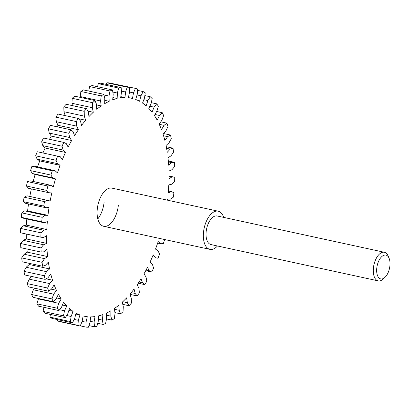 <?xml version="1.0" encoding="UTF-8"?>
<svg xmlns="http://www.w3.org/2000/svg" width="410" height="410" viewBox="0 0 410 410"><rect width="100%" height="100%" fill="white"/><g stroke="black" fill="none" stroke-linecap="round" stroke-linejoin="round"><path stroke-width="0.61" d="M118.341 205.241A19.526 10.112 -77.8 0 1 103.663 226.294A19.526 10.112 -77.8 0 1 97.267 209.182A19.526 10.112 -77.8 0 1 111.95 188.128L218.187 211.191A19.526 10.112 -77.8 0 1 223.696 217.397M28.531 203.96A111.515 57.748 102.2 0 0 27.598 210.909L24.62 210.868L21.807 212.892A122.042 63.201 102.2 0 0 21.571 215.117A122.042 63.201 102.2 0 0 21.356 217.336L41.733 221.759L44.234 222.789L47.334 221.61A111.515 57.748 102.2 0 0 46.812 229.533L43.742 230.22L41 232.839A122.042 63.201 102.2 0 0 40.872 237.185L43.527 237.554L46.632 235.678A111.515 57.748 102.2 0 0 46.694 243.361L43.588 244.76L40.964 247.922A122.042 63.201 102.2 0 0 41.159 252.099L43.921 251.807L46.976 249.254A111.515 57.748 102.2 0 0 47.621 256.563L44.531 258.659L42.066 262.308A122.042 63.201 102.2 0 0 42.589 266.239L45.413 265.29L48.359 262.118A111.515 57.748 102.2 0 0 49.584 268.924L46.555 271.671L44.3 275.756A122.042 63.201 102.2 0 0 45.136 279.374L47.965 277.78L50.763 274.039A111.515 57.748 102.2 0 0 52.536 280.23L49.63 283.587L47.616 288.03A122.042 63.201 102.2 0 0 48.749 291.274L51.547 289.065L54.14 284.817A111.515 57.748 102.2 0 0 56.442 290.285L53.7 294.19L51.962 298.921A122.042 63.201 102.2 0 0 53.377 301.739L56.088 298.946L58.44 294.262A111.515 57.748 102.2 0 0 61.218 298.916L58.697 303.313L57.267 308.238A122.042 63.201 102.2 0 0 58.937 310.58L61.515 307.264L63.581 302.226A111.515 57.748 102.2 0 0 66.794 305.983L64.534 310.785L63.432 315.833A122.042 63.201 102.2 0 0 65.328 317.658L67.732 313.865L69.48 308.561A111.515 57.748 102.2 0 0 73.077 311.354L71.109 316.484L70.356 321.563A122.042 63.201 102.2 0 0 72.452 322.844L74.64 318.642L76.029 313.158A111.515 57.748 102.2 0 0 79.95 314.947L78.31 320.318L77.926 325.34A122.042 63.201 102.2 0 0 80.175 326.047L82.113 321.512L83.127 315.946A111.515 57.748 102.2 0 0 84.152 316.187A111.515 57.748 102.2 0 0 87.299 316.699L86.018 322.214L86.003 327.098A122.042 63.201 102.2 0 0 88.375 327.221L90.026 322.429L90.651 316.874A111.515 57.748 102.2 0 0 94.997 316.571L94.1 322.142L94.454 326.801A122.042 63.201 102.2 0 0 96.909 326.345L98.241 321.368L98.461 315.925A111.515 57.748 102.2 0 0 102.92 314.578L102.418 320.107L103.135 324.459A122.042 63.201 102.2 0 0 105.626 323.428L106.62 318.36L106.436 313.117A111.515 57.748 102.2 0 0 110.92 310.744L110.828 316.136L111.894 320.113A122.042 63.201 102.2 0 0 114.38 318.519L115.02 313.45L114.431 308.494A111.515 57.748 102.2 0 0 118.869 305.142L119.182 310.303L120.586 313.834A122.042 63.201 102.2 0 0 123.026 311.708L123.297 306.721L122.313 302.139A111.515 57.748 102.2 0 0 126.634 297.86L127.346 302.708L129.058 305.732A122.042 63.201 102.2 0 0 131.405 303.108L131.308 298.285L129.95 294.16A111.515 57.748 102.2 0 0 134.07 289.029L135.172 293.478L137.165 295.938A122.042 63.201 102.2 0 0 139.385 292.868L138.918 288.297L137.207 284.694A111.515 57.748 102.2 0 0 141.06 278.8L142.531 282.772L144.771 284.632A122.042 63.201 102.2 0 0 146.821 281.163L145.996 276.919L143.961 273.901A111.515 57.748 102.2 0 0 147.482 267.346L149.296 270.769L151.741 271.999A122.042 63.201 102.2 0 0 153.591 268.191L152.417 264.347L150.096 261.969A111.515 57.748 102.2 0 0 153.222 254.861L155.349 257.685L157.963 258.259A122.042 63.201 102.2 0 0 159.582 254.179L158.081 250.802L155.508 249.101A111.515 57.748 102.2 0 0 158.183 241.562L160.592 243.735L163.323 243.642A122.042 63.201 102.2 0 0 164.63 239.527M21.807 212.892L42.184 217.315A122.042 63.201 102.2 0 0 41.943 219.54A122.042 63.201 102.2 0 0 41.733 221.759M24.62 210.868L44.992 215.286L42.184 217.315M27.598 210.909L47.97 215.332L44.992 215.286M78.658 118.741L85.659 120.263A111.515 57.748 102.2 0 0 81.544 125.388L80.442 120.945L78.448 118.485L58.076 114.062A122.042 63.201 102.2 0 0 55.852 117.132L56.319 121.703L58.03 125.306L78.407 129.729A111.515 57.748 102.2 0 0 74.553 135.623L73.082 131.651L70.843 129.791L50.471 125.368A122.042 63.201 102.2 0 0 48.416 128.837L49.241 133.081L51.281 136.099L71.653 140.517A111.515 57.748 102.2 0 0 68.132 147.077L66.317 143.654L63.868 142.424L43.496 138.001A122.042 63.201 102.2 0 0 41.646 141.809L42.819 145.652L45.146 148.03L65.518 152.453A111.515 57.748 102.2 0 0 62.392 159.562L60.26 156.738L37.274 151.741A122.042 63.201 102.2 0 0 35.66 155.821L37.161 159.198L39.734 160.899L60.106 165.322A111.515 57.748 102.2 0 0 57.426 172.861L55.022 170.688L34.645 166.265L31.913 166.357A122.042 63.201 102.2 0 0 30.555 170.637L32.359 173.497L35.137 174.486L55.514 178.909A111.515 57.748 102.2 0 0 53.326 186.75L50.681 185.264L30.309 180.846L27.501 181.594A122.042 63.201 102.2 0 0 26.43 186.007L28.5 188.287L48.872 192.71L51.814 192.982A111.515 57.748 102.2 0 0 50.153 200.987L26.947 195.796L24.113 197.195A122.042 63.201 102.2 0 0 23.344 201.664L25.651 203.334L46.022 207.757L49.072 207.296A111.515 57.748 102.2 0 0 47.97 215.332M23.344 201.664L43.716 206.081L46.022 207.757M24.113 197.195L44.485 201.617A122.042 63.201 102.2 0 0 43.716 206.081M47.319 200.218L44.485 201.617M31.36 188.907A111.515 57.748 102.2 0 0 29.807 196.416M26.43 186.007L46.801 190.43L48.872 192.71M27.501 181.594L47.873 186.017A122.042 63.201 102.2 0 0 46.801 190.43M50.681 185.264L47.873 186.017M35.137 174.486A111.515 57.748 102.2 0 0 33.174 181.466M32.359 173.497L52.731 177.914L55.514 178.909M30.555 170.637L50.932 175.06L52.731 177.914M31.913 166.357L52.285 170.78A122.042 63.201 102.2 0 0 50.932 175.06M55.022 170.688L52.285 170.78M39.734 160.899A111.515 57.748 102.2 0 0 37.571 166.901M37.161 159.198L57.533 163.621L60.106 165.322M35.66 155.821L56.032 160.243L57.533 163.621M57.651 156.164A122.042 63.201 102.2 0 0 56.032 160.243M45.146 148.03A111.515 57.748 102.2 0 0 42.932 152.971M42.819 145.652L63.191 150.075L65.518 152.453M41.646 141.809L62.018 146.226L63.191 150.075M63.868 142.424A122.042 63.201 102.2 0 0 62.018 146.226M51.281 136.099A111.515 57.748 102.2 0 0 49.507 139.308M49.241 133.081L69.618 137.504L71.653 140.517M48.416 128.837L68.788 133.26L69.618 137.504M70.843 129.791A122.042 63.201 102.2 0 0 68.788 133.26M58.03 125.306A111.515 57.748 102.2 0 0 57.021 126.787M56.319 121.703L76.696 126.126L78.407 129.729M55.852 117.132L76.229 121.555L76.696 126.126M78.448 118.485A122.042 63.201 102.2 0 0 76.229 121.555M87.93 111.115L93.295 112.284A111.515 57.748 102.2 0 0 88.98 116.558L88.268 111.715L86.556 108.691L66.184 104.268A122.042 63.201 102.2 0 0 63.832 106.892L63.929 111.715L84.301 116.138L85.659 120.263M63.929 111.715L65.21 115.61M63.832 106.892L84.209 111.315L84.301 116.138M86.556 108.691A122.042 63.201 102.2 0 0 84.209 111.315M96.478 104.909L101.178 105.929A111.515 57.748 102.2 0 0 96.739 109.28L96.432 104.119L95.028 100.588L74.656 96.165A122.042 63.201 102.2 0 0 72.216 98.292L71.94 103.279L92.317 107.702L93.295 112.284M71.94 103.279L72.447 105.631M72.216 98.292L92.588 102.715L92.317 107.702M95.028 100.588A122.042 63.201 102.2 0 0 92.588 102.715M104.75 100.347L109.178 101.306A111.515 57.748 102.2 0 0 104.688 103.679L104.786 98.282L103.715 94.31L83.343 89.887A122.042 63.201 102.2 0 0 80.857 91.481L80.216 96.55L100.593 100.973L101.178 105.929M80.216 96.55L80.319 97.395M80.857 91.481L101.229 95.904L100.593 100.973M103.715 94.31A122.042 63.201 102.2 0 0 101.229 95.904M103.889 94.956L108.993 96.063L109.178 101.306M112.899 97.575L117.147 98.497A111.515 57.748 102.2 0 0 112.694 99.845L113.196 94.315L112.478 89.959L92.101 85.541A122.042 63.201 102.2 0 0 89.616 86.571L109.988 90.994L108.993 96.063M89.616 86.571L88.734 91.056M112.478 89.959A122.042 63.201 102.2 0 0 109.988 90.994M112.822 92.065L117.373 93.049L117.147 98.497M120.806 96.647L124.963 97.549A111.515 57.748 102.2 0 0 120.612 97.846L121.509 92.276L121.155 87.617L100.783 83.199A122.042 63.201 102.2 0 0 98.333 83.655L118.705 88.078L117.373 93.049M98.333 83.655L97.513 86.715M121.155 87.617A122.042 63.201 102.2 0 0 118.705 88.078M121.421 91.092L125.588 91.994L124.963 97.549M129.591 92.06L133.501 92.911L132.481 98.477A111.515 57.748 102.2 0 0 131.461 98.236A111.515 57.748 102.2 0 0 128.315 97.724L129.591 92.209L129.606 87.325L109.234 82.902A122.042 63.201 102.2 0 0 106.861 82.779L127.233 87.197L125.588 91.994M106.861 82.779L106.308 84.398M129.606 87.325A122.042 63.201 102.2 0 0 127.233 87.197M114.979 84.147L135.433 88.37L133.501 92.911M137.048 94.93L140.973 95.781L139.579 101.265A111.515 57.748 102.2 0 0 135.664 99.471L137.299 94.105L137.688 89.078A122.042 63.201 102.2 0 0 135.433 88.37M137.586 90.369L143.162 91.579L140.973 95.781M143.833 99.681L147.877 100.558L146.134 105.862A111.515 57.748 102.2 0 0 142.536 103.064L144.504 97.934L145.253 92.855A122.042 63.201 102.2 0 0 143.162 91.579M144.853 95.586L150.28 96.765L147.877 100.558M149.855 106.236L154.099 107.159L152.033 112.196A111.515 57.748 102.2 0 0 148.815 108.44L151.08 103.638L152.182 98.59A122.042 63.201 102.2 0 0 150.28 96.765M151.29 102.674L156.676 103.843L154.099 107.159M154.98 114.487L159.526 115.471L157.173 120.156A111.515 57.748 102.2 0 0 154.391 115.507L156.917 111.11L158.347 106.185A122.042 63.201 102.2 0 0 156.676 103.843M156.702 111.484L162.237 112.683L159.526 115.471M159.254 124.312L164.067 125.357L161.468 129.606A111.515 57.748 102.2 0 0 159.172 124.138L161.909 120.227L163.651 115.502A122.042 63.201 102.2 0 0 162.237 112.683M160.792 121.826L166.86 123.149L164.067 125.357M163.559 135.756L167.644 136.643L164.851 140.384A111.515 57.748 102.2 0 0 163.072 134.193L165.978 130.836L167.998 126.393A122.042 63.201 102.2 0 0 166.86 123.149M163.626 133.558L170.478 135.049L167.644 136.643M166.588 148.348L170.201 149.132L167.249 152.305A111.515 57.748 102.2 0 0 166.029 145.499L169.053 142.752L171.313 138.667A122.042 63.201 102.2 0 0 170.478 135.049M166.275 146.718L173.02 148.179L170.201 149.132M168.392 161.899L171.687 162.616L168.638 165.168A111.515 57.748 102.2 0 0 167.987 157.86L171.083 155.764L173.543 152.11A122.042 63.201 102.2 0 0 173.02 148.179M168.31 160.992L174.45 162.324L171.687 162.616M168.997 176.197L172.082 176.864L168.982 178.745A111.515 57.748 102.2 0 0 168.92 171.062L172.026 169.663L174.65 166.501A122.042 63.201 102.2 0 0 174.45 162.324M168.997 175.992L174.737 177.238L172.082 176.864M168.428 190.993L171.38 191.634L168.279 192.813A111.515 57.748 102.2 0 0 168.802 184.884L171.867 184.203L174.609 181.584A122.042 63.201 102.2 0 0 174.737 177.238M167.511 200.188A111.515 57.748 102.2 0 0 167.644 199.091L170.616 199.132L173.43 197.107A122.042 63.201 102.2 0 0 173.881 192.664L171.38 191.634M157.665 243.099L160.592 243.735M155.349 257.685L157.963 258.259M145.729 270.692L151.741 271.999M146.062 270.067L149.296 270.769M138.221 283.213L144.771 284.632M139.016 282.008L142.531 282.772M130.026 294.39L137.165 295.938M131.241 292.622L135.172 293.478M122.795 304.369L129.058 305.732M122.769 301.714L127.346 302.708M114.918 312.604L120.586 313.834M114.528 309.294L119.182 310.303M106.508 318.944L111.894 320.113M106.508 315.203L110.828 316.136M97.729 323.285L103.135 324.459M98.328 319.221L102.418 320.107M88.934 325.601L94.454 326.801M90.154 321.286L94.1 322.142M80.263 325.853L86.003 327.098M82.138 321.373L86.018 322.214M57.651 319.631L57.554 320.922A122.042 63.201 102.2 0 0 59.804 321.63L80.175 326.047M57.554 320.922L77.926 325.34M74.225 319.431L78.31 320.318M75.804 314.05L79.95 314.947M50.389 314.414L49.984 317.145A122.042 63.201 102.2 0 0 52.08 318.421L72.452 322.844M49.984 317.145L70.356 321.563M66.681 315.526L71.109 316.484M68.859 310.442L73.077 311.354M43.947 307.326L43.06 311.41A122.042 63.201 102.2 0 0 44.956 313.235L65.328 317.658M43.06 311.41L63.432 315.833M59.609 309.714L64.534 310.785M62.428 305.035L66.794 305.983M38.535 298.516L36.89 303.815A122.042 63.201 102.2 0 0 38.56 306.157L58.937 310.58M36.89 303.815L57.267 308.238M38.325 298.89L58.697 303.313M56.606 297.916L61.218 298.916M34.45 288.174L33.328 289.773L31.59 294.498A122.042 63.201 102.2 0 0 33.005 297.317L53.377 301.739M31.59 294.498L51.962 298.921M33.328 289.773L53.7 294.19M51.393 289.188L56.442 290.285M31.616 276.442L29.259 279.164L27.244 283.607A122.042 63.201 102.2 0 0 28.377 286.851L48.749 291.274M27.244 283.607L47.616 288.03M29.259 279.164L49.63 283.587M46.099 278.831L52.536 280.23M28.961 263.281A111.515 57.748 102.2 0 0 29.212 264.501L26.184 267.248L23.923 271.333A122.042 63.201 102.2 0 0 24.759 274.951L45.136 279.374M23.923 271.333L44.3 275.756M26.184 267.248L46.555 271.671M29.212 264.501L49.584 268.924M26.932 249.008A111.515 57.748 102.2 0 0 27.25 252.14L24.159 254.236L21.694 257.89A122.042 63.201 102.2 0 0 22.217 261.821L42.589 266.239M21.694 257.89L42.066 262.308M24.159 254.236L44.531 258.659M27.25 252.14L47.621 256.563M26.24 234.007A111.515 57.748 102.2 0 0 26.322 238.938L23.216 240.337L20.587 243.499A122.042 63.201 102.2 0 0 20.787 247.676L41.159 252.099M20.587 243.499L40.964 247.922M23.216 240.337L43.588 244.76M26.322 238.938L46.694 243.361M26.809 219.007A111.515 57.748 102.2 0 0 26.44 225.116L23.37 225.797L20.628 228.416A122.042 63.201 102.2 0 0 20.5 232.762L40.872 237.185M20.628 228.416L41 232.839M23.37 225.797L43.742 230.22M26.44 225.116L46.812 229.533M21.356 217.336L23.857 218.366L44.234 222.789M104.109 202.15A19.526 10.112 -77.8 0 1 97.816 218.904M217.49 245.985A19.526 10.112 -77.8 0 1 212.108 249.372A19.526 10.112 -77.8 0 1 209.905 249.352A19.526 10.112 -77.8 0 1 203.78 230.184A19.526 10.112 -77.8 0 1 215.988 211.171A19.526 10.112 -77.8 0 1 218.187 211.191M385.01 277.303L383.304 278.923A14.627 7.575 -77.8 0 1 379.839 280.881A14.627 7.575 -77.8 0 1 378.189 280.865A14.627 7.575 -77.8 0 1 373.602 266.51A14.627 7.575 -77.8 0 1 382.745 252.268A14.627 7.575 -77.8 0 1 384.395 252.278A14.627 7.575 -77.8 0 1 388.244 256.168L389.126 258.346A12.187 6.309 -77.8 0 1 385.01 277.303A12.187 6.309 -77.8 0 1 382.125 278.933A12.187 6.309 -77.8 0 1 376.759 268.248A12.187 6.309 -77.8 0 1 384.544 255.097A12.187 6.309 -77.8 0 1 389.126 258.346M378.189 280.865L210.945 244.565A14.627 7.575 -77.8 0 1 206.353 230.205A14.627 7.575 -77.8 0 1 215.501 215.962A14.627 7.575 -77.8 0 1 217.151 215.978L384.395 252.278M128.35 97.559L131.461 98.236M83.127 315.966L84.152 316.187M209.905 249.352L103.663 226.294"/></g></svg>
